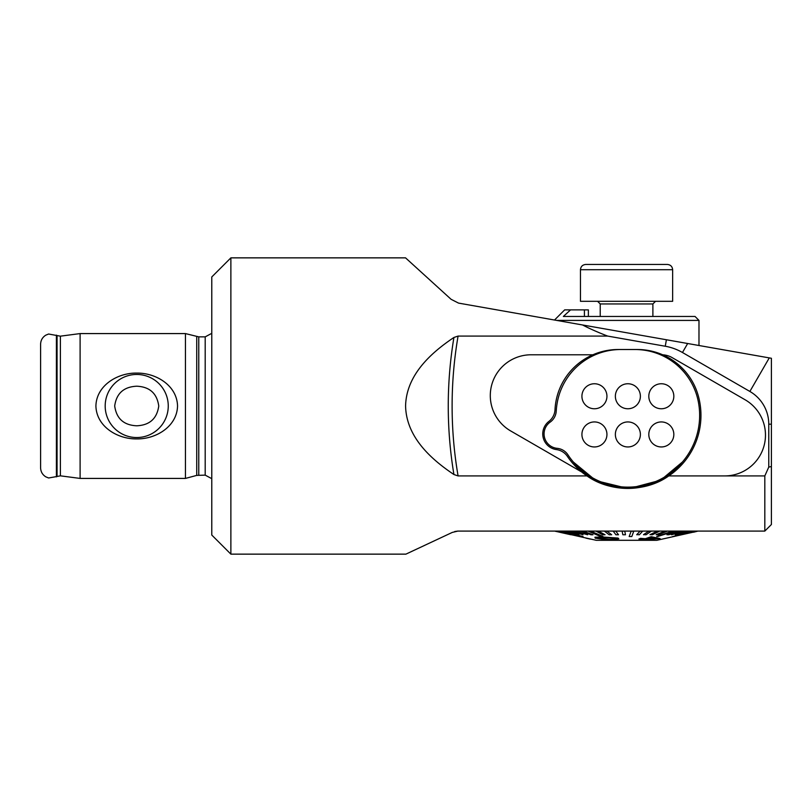 <?xml version="1.0" encoding="UTF-8"?>
<svg xmlns="http://www.w3.org/2000/svg" width="812" height="812" viewBox="0 0 812 812"><rect width="100%" height="100%" fill="white"/><g stroke="black" fill="none" stroke-linecap="round" stroke-linejoin="round"><path stroke-width="1.22" d="M136.72 374.464A31.536 31.536 0 0 0 105.184 406A31.536 31.536 0 0 0 136.72 437.536A31.536 31.536 0 0 0 168.257 406A31.536 31.536 0 0 0 136.72 374.464M136.72 386.207C123.769 386.816 116.431 393.404 114.695 405.98C116.441 418.606 123.779 425.204 136.72 425.792C149.641 425.214 156.98 418.616 158.756 406.02C157 393.394 149.662 386.786 136.72 386.207M95.907 406C96.445 426.736 117.72 439.221 136.72 438.906C155.742 439.241 177.006 426.696 177.544 406C176.986 385.243 155.721 372.779 136.72 373.094C117.689 372.738 96.405 385.375 95.907 406M230.872 257.861L230.872 554.139L211.78 535.047L211.78 276.953L230.872 257.861L405.543 257.861L451.066 299.283L405.543 257.861M211.78 333.336L205.192 336.868L205.192 475.132L196.727 475.396L185.44 478.42L185.44 333.58L80.104 333.58L80.104 478.42L60.382 475.832L60.382 336.168L48.618 334.016L45.776 335.173C42.447 337.284 40.722 340.309 40.6 344.247L40.6 373.084M57.063 335.508L57.063 476.492L48.618 477.984L45.776 476.827C42.447 474.715 40.722 471.691 40.6 467.753L40.6 344.247M724.659 475.923L668.763 475.923A73.08 73.08 0 0 0 698.31 395.86A63.204 63.204 0 0 0 662.724 354.814A21.071 21.071 0 0 1 672.123 357.605L745.081 399.758A40.823 40.823 0 0 1 724.659 475.923L764.813 475.923L768.771 467.103L771.4 466.514L771.4 358.275L582.569 324.973C589.451 328.586 597.805 332.281 607.64 336.077L458.08 336.077L453.928 337.467C431.081 352.773 406.264 374.941 405.584 406C406.274 437.13 431.152 459.277 453.928 474.533L458.08 475.923L586.985 475.923A73.08 73.08 0 0 0 627.869 488.428M627.747 488.428L595.988 480.674L573.404 462.069A69.456 69.456 0 0 0 627.646 488.428M738.484 531.089L698.432 531.089M457.806 531.089L454.73 531.525M452.304 532.408L405.909 554.139L452.304 532.408L457.917 531.089L764.813 531.089L771.4 524.511L771.4 466.514M764.813 475.923L764.813 531.089M668.763 475.923C645.804 492.407 610.147 492.498 586.985 475.923A73.08 73.08 0 0 1 581.646 471.955L510.667 430.939A40.823 40.823 0 0 1 531.089 354.783L592.882 354.783A63.204 63.204 0 0 0 555.012 409.674A15.804 15.804 0 0 1 548.892 421.418A15.804 15.804 0 0 0 556.433 449.584A15.804 15.804 0 0 1 567.395 456.374A73.08 73.08 0 0 0 581.646 471.955M582.569 324.973L458.516 303.099L451.066 299.283M627.92 488.428A69.456 69.456 0 0 0 682.324 462.089L660.674 480.196L629.686 488.408M592.882 354.783A63.204 63.204 0 0 1 618.145 349.515L637.39 349.515A63.204 63.204 0 0 1 662.724 354.814M768.771 467.103L768.771 424.189A37.809 37.809 0 0 0 749.872 391.455L682.466 352.51A52.668 52.668 0 0 0 665.261 346.237L607.64 336.077M556.687 320.415L698.98 320.415L695.031 316.457L563.355 316.457L570.552 309.88L564.665 309.88L554.515 320.029M668.195 474.715L668.195 475.527M653.518 482.369L656.238 482.369M602.22 482.369L599.51 482.369M566.949 313.158L563.355 316.457M588.375 309.88L588.375 316.457L588.375 309.88L570.552 309.88M653.092 483.688L649.773 483.688M605.975 483.688L602.656 483.688M638.323 487.636L617.424 487.636M615.415 538.254C615.526 539.168 613.354 539.574 608.868 539.462L597.825 538.234L608.868 539.594C613.354 539.696 615.537 539.3 615.415 538.386L604.524 537.777C600.017 537.554 597.784 537.747 597.825 538.366L597.419 538.082M618.023 538.194L618.856 538.874L610.116 540.203L595.226 538.163L594.952 537.321L618.023 538.062L603.265 537.047L594.952 537.189L595.226 538.031M595.226 538.163L594.952 537.189M600.657 536.529L602.9 536.397L590.608 531.089L588.355 531.231L600.657 536.529M596.221 531.231L602.656 534.763L605.062 534.763L598.627 531.231L596.221 531.089M598.627 531.231L605.062 534.763M604.564 531.231L609.152 534.763L611.669 534.763L607.082 531.231L604.564 531.089M607.082 531.231L611.669 534.763M613.253 531.231L615.912 534.763L618.511 534.763L615.851 531.231L613.253 531.089M615.851 531.231L618.511 534.763M622.154 531.231L622.845 534.763L625.473 534.763L624.793 531.231L622.154 531.089M624.793 531.231L625.473 534.763M631.127 531.231L629.178 536.529L631.807 536.529L633.756 531.231L631.127 531.231L629.178 536.529M640.029 531.231L636.76 534.631L639.338 534.763L642.607 531.231L640.029 531.231L636.76 534.763M648.717 531.231L643.54 534.631L646.027 534.763L651.204 531.231L648.717 531.231L643.54 534.763M657.05 531.231L650.047 534.631L652.412 534.763L659.415 531.231L657.05 531.231L650.047 534.763M664.906 531.231L656.187 534.631L658.38 534.763L667.099 531.231L664.906 531.231L656.187 534.763M672.153 531.231L657.7 536.539L674.153 531.231L672.153 531.231L656.705 536.529M678.69 531.231L666.967 534.631L668.733 534.763L680.456 531.231L666.967 534.763M684.404 531.231L671.443 534.763M689.195 531.231L675.219 534.763M693.012 531.231L678.213 534.763M695.772 531.231L672.712 536.529M697.437 531.231L656.847 540.305L596.272 540.305L571.526 534.763M693.539 532.225L697.995 531.089M582.021 536.529L560.168 531.231L582.021 536.529M640.587 538.468L645.337 538.833L651.234 536.844L660.115 538.579L651.234 536.712L645.337 538.701L640.587 538.336L638.912 539.006L640.587 538.336M643.662 539.269L641.825 540.01L643.662 539.401L638.912 539.006M618.856 538.874L618.023 538.062M583.148 531.089L592.973 534.763L583.148 531.089M576.388 531.089L587.675 534.763L576.388 531.089M570.41 531.089L582.996 534.763L570.41 531.089M565.314 531.089L578.997 534.763L565.314 531.089M558.098 531.089L573.302 534.763L558.098 531.089M556.078 531.089L571.699 534.763L556.078 531.089M571.374 534.763L555.692 531.21M558.098 531.231L573.302 534.763M556.078 531.231L571.699 534.763M555.175 531.231L570.958 534.682M570.907 534.763L559.569 532.225M565.314 531.231L578.997 534.763M583.148 531.231L581.087 531.231L590.913 534.763L592.973 534.763M576.388 531.231L574.541 531.231L587.675 534.763M570.41 531.231L582.996 534.763M583.036 536.529L561.193 531.231M602.9 536.529L590.608 531.231M583.148 537.371L591.725 539.29M660.115 538.579L641.825 540.01M656.512 538.792L651.823 537.473L647.57 538.935L656.512 538.792M656.512 538.66L647.57 538.803M606.94 434.44A12.505 12.505 0 0 0 594.425 421.935A12.505 12.505 0 0 0 581.92 434.44A12.505 12.505 0 0 0 594.425 446.955A12.505 12.505 0 0 0 606.94 434.44M640.384 434.44A12.505 12.505 0 0 0 627.869 421.935A12.505 12.505 0 0 0 615.364 434.44A12.505 12.505 0 0 0 627.869 446.955A12.505 12.505 0 0 0 640.384 434.44M673.828 434.44A12.505 12.505 0 0 0 661.323 421.935A12.505 12.505 0 0 0 648.808 434.44A12.505 12.505 0 0 0 661.323 446.955A12.505 12.505 0 0 0 673.828 434.44M673.828 396.256A12.505 12.505 0 0 0 661.323 383.751A12.505 12.505 0 0 0 648.808 396.256A12.505 12.505 0 0 0 661.323 408.761A12.505 12.505 0 0 0 673.828 396.256M606.94 396.256A12.505 12.505 0 0 0 594.425 383.751A12.505 12.505 0 0 0 581.92 396.256A12.505 12.505 0 0 0 594.425 408.761A12.505 12.505 0 0 0 606.94 396.256M640.384 396.256A12.505 12.505 0 0 0 627.869 383.751A12.505 12.505 0 0 0 615.364 396.256A12.505 12.505 0 0 0 627.869 408.761A12.505 12.505 0 0 0 640.384 396.256M620.754 349.515A64.524 64.524 0 0 0 557.306 402.305A71.76 71.76 0 0 0 556.23 411.156A14.484 14.484 0 0 1 550.16 422.118A14.484 14.484 0 0 0 557.194 448.346A14.484 14.484 0 0 1 567.923 454.801A71.76 71.76 0 0 0 698.442 402.305A64.524 64.524 0 0 0 634.994 349.515M601.215 264.448L667.373 264.448C670.6 264.793 672.356 266.549 672.64 269.716L580.468 269.716C580.753 266.549 582.508 264.793 585.736 264.448L601.215 264.448L585.736 264.448M580.468 269.716L580.468 301.313L672.64 301.313L672.64 269.716M198.767 475.132L198.767 336.868L185.44 333.58M196.727 475.396L196.727 336.604M56.404 476.877L56.404 335.123M453.928 337.467A416.637 416.637 0 0 0 453.928 474.533M458.08 336.077A412.78 412.78 0 0 0 458.08 475.923M665.261 346.237L666.398 339.761M682.466 352.51L687.662 343.506M749.872 391.455L769.268 357.899M768.771 424.189L771.4 424.189M584.417 309.88L584.417 316.457M652.889 316.457L652.889 303.952L600.22 303.952L597.591 301.313M57.063 476.492L60.382 475.832M230.872 554.139L405.909 554.139M185.44 478.42L80.104 478.42M60.382 336.168L80.104 333.58M205.192 336.868L198.767 336.868M205.192 475.132L211.78 478.664M698.98 345.506L698.98 320.415M590.202 539.087L585.899 538.112M600.22 316.457L600.22 303.952M652.889 303.952L655.528 301.313"/></g></svg>
